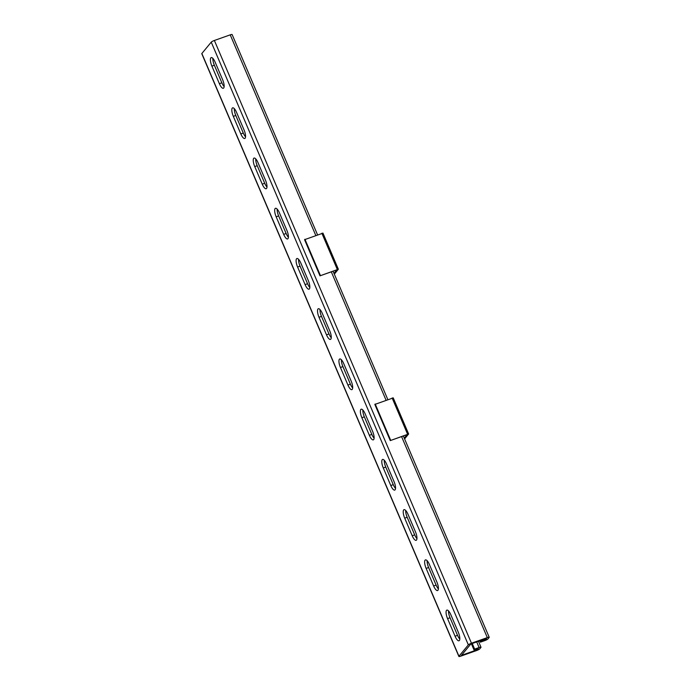 <?xml version="1.0" encoding="UTF-8"?>
<svg xmlns="http://www.w3.org/2000/svg" width="691" height="691" viewBox="0 0 691 691"><rect width="100%" height="100%" fill="white"/><g stroke="black" fill="none" stroke-linecap="round" stroke-linejoin="round"><path stroke-width="1.04" d="M317.523 234.776L232.124 34.55A2.773 0.501 -23.1 0 0 230.224 34.852L214.374 40.475A2.773 0.501 -23.1 0 0 211.247 42.142L201.858 53.501A2.773 0.501 156.9 0 0 201.781 53.708L458.876 656.45A2.773 0.501 156.9 0 0 460.776 656.148L476.626 650.525A2.773 0.501 156.9 0 0 479.753 648.858L480.927 647.441A2.773 0.501 156.9 0 0 480.996 647.225A2.773 0.501 156.9 0 0 479.096 647.527L474.639 649.108L473.991 649.894L478.448 648.313L477.274 649.739L461.433 655.362L470.821 644.012L486.663 638.38L485.488 639.806L481.031 641.386L480.383 642.172L484.84 640.592A2.773 0.501 -23.1 0 0 487.967 638.925L489.142 637.499A2.773 0.501 -23.1 0 0 489.219 637.292A2.773 0.501 -23.1 0 0 487.31 637.594L471.469 643.217A2.773 0.501 -23.1 0 0 468.343 644.884L458.954 656.243A2.773 0.501 156.9 0 0 458.876 656.45M448.545 610.93A6.936 2.237 -109.5 0 0 450.031 617.754L447.561 618.626A6.936 2.237 -109.5 0 1 446.861 610.118A6.936 2.237 -109.5 0 1 450.817 614.688L458.314 632.265A6.936 2.237 -109.5 0 1 459.005 640.782A6.936 2.237 -109.5 0 1 455.058 636.212L447.561 618.626M459.8 639.089A6.936 2.237 -109.5 0 1 457.528 635.331L450.031 617.754M427.124 560.703A6.936 2.237 -109.5 0 0 428.61 567.527L426.131 568.399L433.628 585.985A6.936 2.237 -109.5 0 0 437.584 590.546A6.936 2.237 -109.5 0 0 436.893 582.038L429.396 564.461A6.936 2.237 -109.5 0 0 425.44 559.891A6.936 2.237 -109.5 0 0 426.131 568.399M438.379 588.862A6.936 2.237 -109.5 0 1 436.107 585.104L428.61 567.527M362.853 410.013A6.936 2.237 -109.5 0 0 364.338 416.837L361.859 417.718L369.357 435.295A6.936 2.237 -109.5 0 0 373.313 439.865A6.936 2.237 -109.5 0 0 372.622 431.357L365.116 413.771A6.936 2.237 -109.5 0 0 361.168 409.21A6.936 2.237 -109.5 0 0 361.859 417.718M374.107 438.18A6.936 2.237 -109.5 0 1 371.836 434.414L364.338 416.837M341.423 359.786A6.936 2.237 -109.5 0 0 342.909 366.61L340.438 367.491L347.936 385.068A6.936 2.237 -109.5 0 0 351.883 389.638A6.936 2.237 -109.5 0 0 351.192 381.13L343.695 363.544A6.936 2.237 -109.5 0 0 339.747 358.975A6.936 2.237 -109.5 0 0 340.438 367.491M352.678 387.945A6.936 2.237 -109.5 0 1 350.406 384.187L342.909 366.61M384.274 460.241A6.936 2.237 -109.5 0 0 385.759 467.064L383.28 467.945L390.786 485.523A6.936 2.237 -109.5 0 0 394.734 490.092A6.936 2.237 -109.5 0 0 394.043 481.584L386.545 464.007A6.936 2.237 -109.5 0 0 382.589 459.437A6.936 2.237 -109.5 0 0 383.28 467.945M395.528 488.407A6.936 2.237 -109.5 0 1 393.257 484.641L385.759 467.064M405.695 510.476A6.936 2.237 -109.5 0 0 407.18 517.291L404.71 518.172L412.207 535.75A6.936 2.237 -109.5 0 0 416.155 540.319A6.936 2.237 -109.5 0 0 415.464 531.811L407.966 514.234A6.936 2.237 -109.5 0 0 404.019 509.664A6.936 2.237 -109.5 0 0 404.71 518.172M416.949 538.635A6.936 2.237 -109.5 0 1 414.686 534.877L407.18 517.291M224.134 86.574A6.936 2.237 70.5 0 1 221.863 82.816L219.384 83.697L211.887 66.111A6.936 2.237 70.5 0 1 211.196 57.603A6.936 2.237 70.5 0 1 215.151 62.173L222.649 79.75A6.936 2.237 70.5 0 1 223.34 88.267A6.936 2.237 70.5 0 1 219.384 83.697M221.863 82.816L214.365 65.239A6.936 2.237 70.5 0 1 212.88 58.415M245.555 136.801A6.936 2.237 70.5 0 1 243.284 133.043L240.814 133.924L233.316 116.347A6.936 2.237 70.5 0 1 232.625 107.839A6.936 2.237 70.5 0 1 236.572 112.4L244.07 129.986A6.936 2.237 70.5 0 1 244.761 138.494A6.936 2.237 70.5 0 1 240.814 133.924M243.284 133.043L235.786 115.466A6.936 2.237 70.5 0 1 234.301 108.642M309.827 287.491A6.936 2.237 70.5 0 1 307.564 283.733L305.085 284.614L297.588 267.028A6.936 2.237 70.5 0 1 296.897 258.52A6.936 2.237 70.5 0 1 300.844 263.09L308.341 280.667A6.936 2.237 70.5 0 1 309.032 289.175A6.936 2.237 70.5 0 1 305.085 284.614M307.564 283.733L300.058 266.147A6.936 2.237 70.5 0 1 298.572 259.332M331.257 337.718A6.936 2.237 70.5 0 1 328.985 333.96L326.506 334.841L319.009 317.255A6.936 2.237 70.5 0 1 318.318 308.747A6.936 2.237 70.5 0 1 322.274 313.317L329.771 330.894A6.936 2.237 70.5 0 1 330.462 339.402A6.936 2.237 70.5 0 1 326.506 334.841M328.985 333.96L321.488 316.383A6.936 2.237 70.5 0 1 320.002 309.559M288.406 237.263A6.936 2.237 70.5 0 1 286.134 233.506L283.664 234.379L276.158 216.801A6.936 2.237 70.5 0 1 275.467 208.293A6.936 2.237 70.5 0 1 279.423 212.863L286.92 230.44A6.936 2.237 70.5 0 1 287.611 238.948A6.936 2.237 70.5 0 1 283.664 234.379M286.134 233.506L278.637 215.92A6.936 2.237 70.5 0 1 277.151 209.097M266.985 187.036A6.936 2.237 70.5 0 1 264.713 183.27L262.235 184.151L254.737 166.574A6.936 2.237 70.5 0 1 254.046 158.066A6.936 2.237 70.5 0 1 257.993 162.627L265.499 180.213A6.936 2.237 70.5 0 1 266.19 188.721A6.936 2.237 70.5 0 1 262.235 184.151M264.713 183.27L257.216 165.693A6.936 2.237 70.5 0 1 255.73 158.87M472.247 643.502L474.639 649.108M471.392 643.805L473.991 649.894M476.902 648.866L477.274 649.739M485.117 638.933L485.488 639.806M480.66 640.514L481.031 641.386M479.804 640.816L480.383 642.172M404.261 438.129L407.198 434.587L390.26 440.599L408.623 433.983L404.598 438.915M390.26 440.599L374.833 404.434L393.153 397.93M390.622 440.158L375.196 403.993M333.995 273.377L336.923 269.835L319.985 275.847L338.348 269.231L334.323 274.163M319.985 275.847L304.567 239.682L322.887 233.178M320.356 275.407L304.93 239.241M211.247 42.142L468.343 644.884M201.858 53.501L458.954 656.243M457.528 635.331L455.058 636.212M436.107 585.104L433.628 585.985M371.836 434.414L369.357 435.295M350.406 384.187L347.936 385.068M393.257 484.641L390.786 485.523M414.686 534.877L412.207 535.75M214.374 40.475L471.469 643.217M476.704 641.922L479.096 647.527M230.224 34.852L315.761 235.398M331.3 271.831L386.036 400.149M401.575 436.582L487.31 637.594M214.365 65.239L211.887 66.111M235.786 115.466L233.316 116.347M300.058 266.147L297.588 267.028M321.488 316.383L319.009 317.255M278.637 215.92L276.158 216.801M257.216 165.693L254.737 166.574M407.56 434.147L392.134 397.981M337.286 269.395L321.859 233.23M478.466 641.291L480.996 647.225M333.062 271.209L387.798 399.519M403.337 435.961L489.219 637.292M408.623 433.983L393.196 397.817M338.348 269.231L322.93 233.066"/></g></svg>
